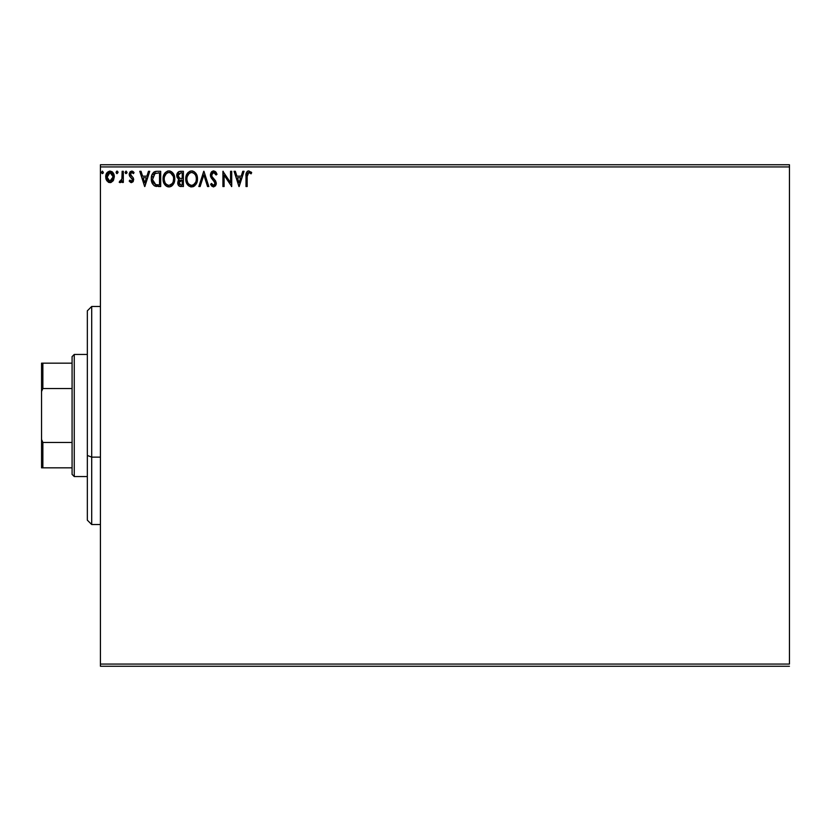 <?xml version="1.0" encoding="UTF-8"?>
<svg xmlns="http://www.w3.org/2000/svg" width="831" height="831" viewBox="0 0 831 831"><rect width="100%" height="100%" fill="white"/><g stroke="black" fill="none" stroke-linecap="round" stroke-linejoin="round"><path stroke-width="1.25" d="M100.426 166.927L789.45 166.927L789.45 664.073L100.426 664.073L100.426 166.927L100.426 666.254L789.45 666.254L100.426 666.254L100.426 664.073L789.45 664.073L789.45 166.927L100.426 166.927L100.426 164.746L100.426 166.927M110.481 182.612L113.452 180.348L114.304 176.338L113.265 173.045L111.905 171.622L109.515 171.124L106.752 173.056L105.766 177.876L106.846 180.805L109.069 182.508L110.959 182.508L113.172 180.794L110.866 182.54M122.147 171.29L123.32 171.29L122.147 171.29L121.877 179.247L119.207 182.259L120.796 182.456L122.147 180.805L122.147 182.446L123.32 182.446L123.32 171.29L123.32 182.446L123.32 171.29L122.147 171.29L121.96 178.862L119.207 182.259L120.1 182.633L122.147 180.805L122.147 182.446L123.32 182.446L122.147 182.446M131.454 182.633L133.157 181.657L133.666 179.267L133.033 177.554L130.644 175.32L130.446 173.627L131.797 172.464L133.407 173.637L134.082 172.599L131.662 171.093L130.145 171.737L129.221 173.752L129.709 176.276L132.493 179.506L131.641 181.231L129.875 180.098L129.189 181.054L130.758 182.488L131.454 182.633L133.687 179.714L133.313 177.99L130.363 174.261L131.797 172.464L133.407 173.637L134.082 172.599L131.662 171.093L129.189 174.313L129.574 176.037L132.513 179.766L131.381 181.272L129.875 180.098L129.189 181.054L131.454 182.633M157.142 171.29L154.524 171.768L152.592 173.575L151.45 176.723L151.46 180.836L152.385 183.641L154.286 185.749L160.695 186.549L160.695 171.29L157.142 171.29C153.07 171.84 151.128 174.323 151.304 178.727C151.128 181.854 152.27 184.285 154.753 185.999L160.695 186.549L160.695 171.29L160.695 186.549L158.378 186.549M180.337 171.29L183.391 171.29L178.81 171.622L176.951 174.063L177.096 177.491L179.153 179.517L178.052 180.971L177.761 183.506L179.112 186.04L183.391 186.549L183.391 171.29L183.391 186.549L183.391 171.29L180.337 171.29C177.959 171.653 176.754 173.097 176.743 175.621L179.153 179.517L177.72 182.768C177.741 185.178 178.904 186.435 181.231 186.549L180.867 186.539M200.126 186.549L198.848 186.549L203.74 171.29L198.848 186.549L200.126 186.549L203.844 174.967L207.553 186.549L208.83 186.549L203.938 171.29L208.83 186.549L203.938 171.29L198.848 186.549L200.126 186.549L203.844 174.967L207.553 186.549L208.83 186.549L207.553 186.549M230.551 171.29L230.551 182.643L222.916 171.29L222.916 186.549L224.09 186.549L224.09 175.164L231.724 186.549L231.724 171.29L230.551 171.29L231.724 171.29L230.551 171.29L230.551 182.643L222.916 171.29L222.916 186.549L224.09 186.549L224.09 175.164L231.724 186.549L231.724 171.29L231.475 186.549M247.181 176.401L247.794 172.983L249.02 172.474L251.087 173.835L251.689 172.661L248.801 170.895L247.223 171.446L246.308 172.858L246.007 186.549L247.181 186.549L247.181 176.401L248.812 172.464L251.087 173.835L251.689 172.661L248.801 170.895C246.475 171.695 245.54 173.471 246.007 176.245L246.007 186.549L247.181 186.549L247.181 176.401M242.777 171.29L244.054 171.29L239.162 186.549L244.054 171.29L242.777 171.29L241.208 176.182L236.918 176.182L235.35 171.29L234.072 171.29L238.964 186.549L244.054 171.29L242.777 171.29L241.208 176.182L236.918 176.182L235.35 171.29L234.072 171.29L238.964 186.549L234.072 171.29L235.35 171.29M213.619 170.895L211.219 172.297L210.399 175.029L211.157 177.741L215.052 182.913L213.899 185.344L212.549 184.96L211.51 183.422L210.596 184.357L211.728 186.082L213.536 186.944L215.613 185.749L216.226 182.778L215.426 180.68L211.957 176.546L211.749 174.001L213.702 172.464L216.091 175.009L217.047 174.23L215.374 171.56L213.619 170.895L210.399 175.029L215.094 183.443L213.557 185.375L211.51 183.422L210.596 184.357L213.536 186.944L216.268 183.381L215.665 181.054L211.957 176.546L211.573 175.05L213.702 172.464L216.091 175.009L217.047 174.23L213.619 170.895M197.477 178.852L197.155 176.141L195.41 172.755L192.948 171.093L190.237 171.093L187.962 172.588L186.061 176.203L186.061 181.667L189.063 186.186L193.041 186.726L196.116 184.108L197.477 178.852C197.539 174.51 195.576 171.851 191.597 170.895C187.619 171.892 185.666 174.562 185.739 178.925C185.666 183.329 187.64 185.999 191.681 186.944C195.638 185.905 197.57 183.204 197.477 178.852M174.78 178.852L174.458 176.141L172.703 172.755L170.251 171.093L167.54 171.093L165.265 172.588L163.364 176.203L163.364 181.667L166.356 186.186L169.669 186.892L173.419 184.108L174.78 178.852C174.832 174.51 172.869 171.851 168.89 170.895C164.912 171.892 162.969 174.562 163.042 178.925C162.969 183.329 164.943 185.999 168.984 186.944C172.931 185.905 174.863 183.204 174.78 178.852M148.458 171.29L149.736 171.29L144.843 186.549L149.736 171.29L148.458 171.29L146.89 176.182L142.6 176.182L141.031 171.29L139.753 171.29L144.646 186.549L149.736 171.29L148.458 171.29L146.89 176.182L142.6 176.182L141.031 171.29L139.753 171.29L144.646 186.549L139.753 171.29L141.031 171.29M127.039 172.36L126.052 171.093L125.076 172.36L125.637 173.513L126.79 173.201L127.039 172.36L126.052 173.637L127.039 172.36L126.052 171.093L125.076 172.36L126.052 173.637L125.076 172.36L126.052 171.093L127.018 172.588M117.057 171.093L118.033 172.36L117.472 171.217L116.631 171.217L116.08 172.36L116.631 173.513L118.023 172.588L117.057 173.637L118.033 172.36L117.057 171.093L116.08 172.36L117.057 173.637L116.08 172.36L117.057 171.093L117.981 171.924M103.356 172.36L102.379 171.093L101.413 172.588L102.161 173.606L103.117 173.201L103.356 172.36L102.379 173.637L103.356 172.36L102.379 171.093L101.403 172.36L102.379 173.637L101.403 172.36L102.379 171.093L103.356 172.36M789.45 164.746L100.426 164.746L789.45 164.746L789.45 166.927L789.45 164.746M247.181 186.549L246.007 186.549M246.163 173.492L246.298 172.91M247.565 171.207L248.272 170.947M251.097 172.007L251.689 172.661L251.087 173.835L248.812 172.464M247.482 173.482L247.274 174.323M247.274 174.333L247.524 173.399M246.308 172.858L246.163 173.523M239.068 182.872L237.427 177.741L240.71 177.741L239.068 182.872L237.427 177.741L240.71 177.741L239.068 182.872M224.09 186.549L222.916 186.549L223.186 171.29M217.047 174.23L216.091 175.009M211.614 174.52L211.791 176.193M213.359 178.416L215.551 180.867M216.257 183.693L216.257 183.08M216.226 184.015L216.112 184.596M210.596 184.357L211.51 183.422L212.009 184.274M214.907 182.394L214.18 181.231M214.678 181.916L213.671 180.701M212.435 179.423L211.458 178.218M211.157 177.741L211.978 178.904M210.835 177.107L210.596 176.432M210.586 176.39L210.451 175.788M210.44 174.313L211.209 172.308M211.219 172.287L211.666 171.747M213.235 170.926L211.863 171.56M216.372 172.796L215.821 172.007M212.082 184.378L211.51 183.422M197.404 180.223L191.681 186.944M190.974 186.892L190.33 186.757M187.993 185.292L186.695 183.381M186.622 174.614L187.972 172.588M192.293 170.947L192.937 171.082M194.184 171.664L196.054 173.627L194.184 171.664M196.718 174.863L196.989 175.57M197.321 176.889L197.404 177.47M193.55 186.528L194.88 185.635M196.802 182.695L197.155 181.574M187.141 173.679L186.331 175.32M195.887 181.615L196.147 180.618M192.273 185.313L191.629 185.375C188.429 184.575 186.861 182.425 186.913 178.925L186.975 180.036L186.913 178.925C186.84 175.403 188.408 173.253 191.629 172.464C194.807 173.253 196.365 175.383 196.303 178.862L196.251 177.761L196.303 178.862C196.376 182.363 194.818 184.534 191.629 185.375L191.909 185.365M187.681 182.508L188.232 183.422M187.723 182.591L186.975 180.036M188.502 183.776L189.115 184.389L188.502 183.776M190.019 172.827L190.538 172.63M187.172 176.712L189.156 173.378M188.336 174.23L187.609 175.455M186.975 177.824L187.172 176.733M195.638 175.507L195.96 176.349M192.179 172.495L192.709 172.619M196.293 179.413L196.241 179.963M180.701 186.528L179.475 186.248M178.582 185.531L178.187 184.918M177.917 184.222L177.761 183.506M178.25 180.556L178.769 179.86M178.094 178.894L178.966 179.673M176.754 175.227L176.774 176.234M178.156 176.868L177.917 175.621L180.878 172.858L182.218 172.858L182.218 178.53L179.756 178.343L181.625 178.53L179.756 178.343L177.927 175.289L177.969 176.286M179.683 184.648L178.945 182.124L180.015 180.379L181.615 180.098L180.711 180.161M179.589 180.722L178.894 182.737L182.218 180.098L182.218 184.981L181.002 184.981L178.894 182.737L179.361 184.347M179.34 178.177L178.395 177.325M177.979 174.957L179.101 173.191M181.615 180.098L182.218 180.098L182.218 184.981L181.002 184.981M174.707 180.202L174.603 180.909M174.448 181.584L174.281 182.176M174.095 182.706L173.793 183.402M173.783 183.422L173.419 184.108M173.025 184.69L172.599 185.209M172.183 185.635L171.57 186.113L172.183 185.635M171.56 186.123L170.937 186.487M170.49 186.674L171.56 186.113M168.278 186.892L167.633 186.757M166.74 186.404L165.307 185.292M165.296 185.282L164.465 184.222M164.434 184.17L163.987 183.381M163.063 178.239L163.042 178.925M163.925 174.614L165.276 172.588M167.561 171.093L168.194 170.947M169.586 170.947L170.23 171.082M171.508 171.674L173.357 173.627L171.487 171.664M174.011 174.863L174.281 175.57M174.614 176.889L174.697 177.46M164.434 173.679L163.364 176.203M170.511 172.806L173.253 176.349M173.191 181.615L173.606 178.862C173.679 182.363 172.121 184.534 168.932 185.375L168.381 185.334L168.932 185.375C165.733 184.575 164.154 182.425 164.216 178.925C164.143 175.403 165.712 173.253 168.932 172.464C172.11 173.253 173.669 175.383 173.606 178.862L173.45 180.618M172.152 183.609L169.212 185.365M164.974 182.508L165.525 183.422M164.216 178.925L164.278 180.036L164.216 178.925M165.026 182.591L164.278 180.036M165.805 183.776L166.418 184.389L165.805 183.776M167.322 172.827L167.841 172.63M164.476 176.712L166.46 173.378M165.639 174.23L164.912 175.455M173.606 178.862L173.544 177.761L173.606 178.862M172.941 175.507L172.495 174.676M171.82 173.814L170.532 172.827M169.482 172.495L170.012 172.619M170.313 185.084L171.892 183.921M156.54 186.456L155.688 186.31M152.031 182.882L152.489 183.828M151.304 178.727L151.367 177.398M153.309 172.64L153.86 172.152M155.096 171.55L156.477 171.311M155.802 171.383L154.524 171.768M154.223 171.913L153.423 172.526M153.475 182.872L155.771 184.69L152.509 179.589L155.117 173.243L154.421 173.648L159.521 172.858L159.521 184.981L155.366 184.555L153.081 182.103M153.392 174.832L154.421 173.648M157.89 184.97L157.038 184.908M152.592 177.128L152.727 176.494M144.75 182.872L143.098 177.741L146.391 177.741L144.75 182.872L143.098 177.741L146.391 177.741L144.75 182.872M129.189 181.054L129.875 180.098L131.641 181.231L132.513 179.766L131.059 177.605M132.451 180.254L132.358 178.987M132.513 179.766L132.233 178.758L132.513 179.766M129.221 173.752L129.397 175.621M132.243 171.165L133.594 171.965M134.082 172.599L133.261 173.419M133.407 173.637L131.797 172.464M130.737 173.066L130.446 173.627M130.436 173.689L131.537 176.214M130.363 174.261L130.644 175.32M133.313 177.99L133.687 179.714M133.064 171.529L132.399 171.207M119.976 182.623L119.207 182.259L119.768 181.065L120.464 181.251M120.1 182.633L119.207 182.259L120.1 182.633M119.768 181.065L120.298 181.272M121.638 179.995L121.96 178.862M122.074 177.907L122.126 176.826M122.136 175.808L122.147 175.04M113.452 180.348L114.314 176.837C114.346 173.669 112.912 171.757 110.004 171.093C107.106 171.757 105.672 173.669 105.703 176.837L106.846 180.805L110.243 182.633M109.131 182.529L108.196 182.134M106.316 179.86L105.994 178.977M105.984 178.935L105.766 177.876M105.838 175.351L106.108 174.365M106.316 173.845L106.742 173.056M110.253 171.103L112.798 172.412M112.206 171.84L112.777 172.381M114.065 174.863L113.452 173.357M113.691 173.814L114.065 174.842M110.014 172.464L109.277 172.578L110.741 172.568L110.014 172.464L113.141 176.826L109.827 181.262L106.877 176.826L107.054 175.351L106.919 177.574L110.014 172.464L112.206 173.669M112.414 173.98L113.099 176.079M113.099 177.574L112.403 179.693L110.752 181.148M109.64 181.241L108.061 180.296L106.919 177.574M108.986 172.682L107.615 173.98L109.277 172.568M110.616 181.189L113.068 177.855M193.696 173.097L195.192 174.676M196.054 176.691L196.251 177.761M190.548 185.209L189.115 184.389M180.878 172.858L182.218 172.858L182.218 178.53L181.625 178.53M164.278 177.824L164.476 176.733M173.347 176.691L173.544 177.761M167.841 185.209L166.418 184.389M158.254 172.858L159.521 172.858L159.521 184.981L158.752 184.981M152.769 181.168L152.613 180.441M155.304 173.17L155.875 173.025M106.877 176.826L106.919 176.079M107.054 175.351L107.615 173.98M110.741 172.568L111.406 172.9M112.974 178.312L112.403 179.693M109.277 181.148L108.612 180.805M91.701 457.133L91.701 306.473L91.701 457.133L100.426 457.133L91.701 457.133L91.701 524.527L91.701 457.133L87.338 455.461L91.701 457.133M87.338 310.836L87.338 455.461L87.338 310.836L91.701 306.473L100.426 306.473M87.338 520.164L87.338 455.461L87.338 520.164L91.701 524.527L100.426 524.527M72.079 442.466L72.079 474.376L74.26 476.558L74.26 354.442L72.079 356.624L72.079 442.466L72.079 356.624L74.26 354.442L74.26 476.558L87.338 476.558L74.26 476.558L72.079 474.376L72.079 442.466L42.859 442.466L41.55 439.485L41.55 391.515L42.859 388.534L72.079 388.534L42.859 388.534L42.859 363.168L41.55 363.168L41.55 391.515L41.55 363.168L42.859 363.168L42.859 388.534L41.55 391.515L41.55 467.832L72.079 467.832L42.859 467.832L42.859 442.466L42.859 467.832L41.55 467.832L41.55 439.485L42.859 442.466L72.079 442.466M87.338 354.442L74.26 354.442L87.338 354.442M72.079 363.168L42.859 363.168L72.079 363.168"/></g></svg>
